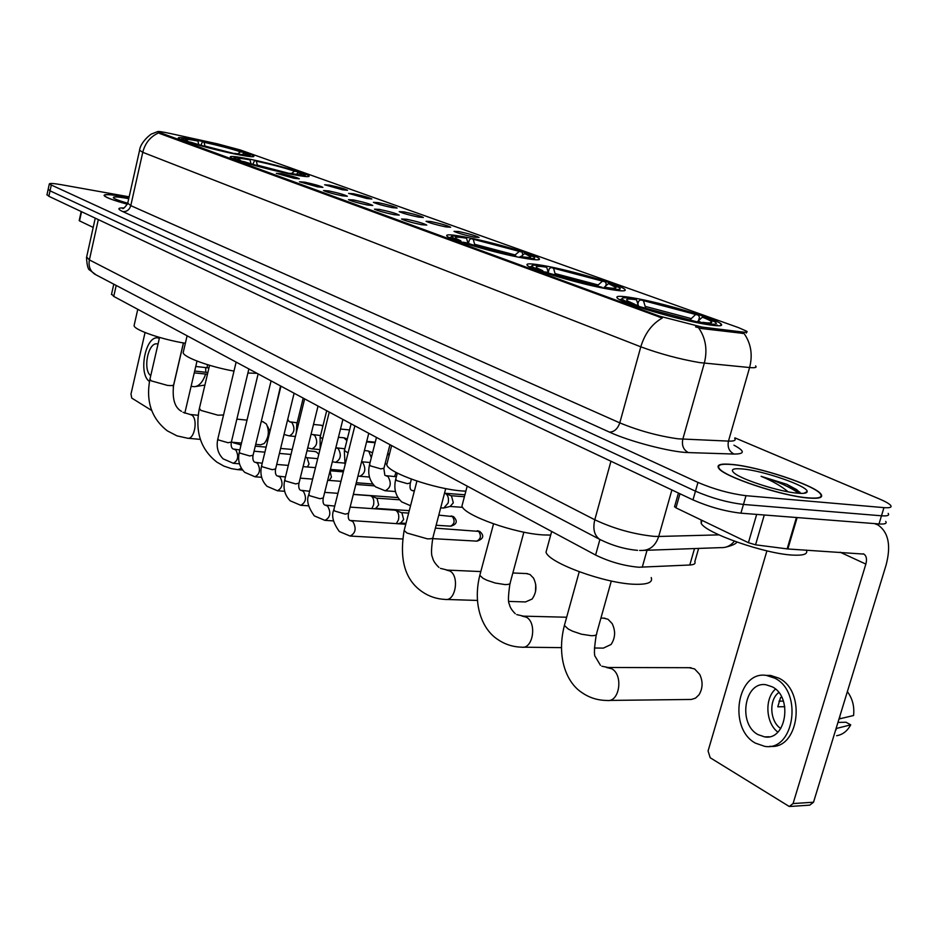 <?xml version="1.0" encoding="UTF-8"?>
<svg xmlns="http://www.w3.org/2000/svg" width="938" height="938" viewBox="0 0 938 938"><rect width="100%" height="100%" fill="white"/><g stroke="black" fill="none" stroke-linecap="round" stroke-linejoin="round"><path stroke-width="1.41" d="M235.532 154.125C248.464 156.693 254.573 157.361 253.858 156.154C252.428 153.961 220.02 144.921 197.437 140.36C184.188 137.687 177.798 136.948 178.255 138.144C179.17 140.196 212.738 149.588 235.532 154.125M609.301 289.267C621.753 291.378 626.912 291.39 624.802 289.303C620.358 284.742 571.16 270.414 544.075 265.677C531.06 263.379 525.456 263.261 527.273 265.348C530.521 269.581 582.052 284.683 609.301 289.267M522.794 257.985C535.457 260.225 540.909 260.412 539.151 258.536C535.586 254.62 490.68 241.664 464.462 236.892C451.284 234.477 445.433 234.207 446.898 236.083C449.466 239.729 496.39 253.33 522.794 257.985M290.944 174.163C303.9 176.684 309.915 177.27 309.024 175.934C307.265 173.46 272.641 163.728 249.274 159.097C235.977 156.458 229.646 155.802 230.291 157.115C231.452 159.437 267.377 169.567 290.944 174.163M706.619 324.442C718.743 326.389 723.538 326.213 721.017 323.891C715.448 318.521 661.114 302.54 633.173 297.897C620.405 295.728 615.129 295.81 617.345 298.132C621.472 303.091 678.561 320.01 706.619 324.442M458.717 231.534C469.082 233.75 475.871 235.719 479.072 237.443L474.276 237.126C464.65 235.098 457.896 233.175 454.015 231.358L458.717 231.534M430.87 221.532C441.012 223.701 447.614 225.612 450.662 227.254L445.808 226.902C436.358 224.897 429.792 223.033 426.087 221.298L430.87 221.532M404.09 211.906C414.033 214.052 420.459 215.904 423.366 217.475L418.454 217.077C409.179 215.107 402.777 213.289 399.248 211.636L404.09 211.906M378.331 202.655C388.086 204.765 394.347 206.559 397.114 208.06L392.154 207.626C383.056 205.68 376.806 203.921 373.43 202.338L378.331 202.655M353.532 193.756C363.1 195.819 369.209 197.578 371.847 198.997L366.84 198.528L348.584 193.392L353.532 193.756M329.648 185.173C339.028 187.213 344.985 188.913 347.506 190.273L342.476 189.781L324.654 184.774L329.648 185.173M406.576 219.246C416.976 221.462 423.706 223.42 426.767 225.097L421.654 224.733C411.981 222.693 405.275 220.793 401.534 219.023L406.576 219.246M379.585 209.42C389.774 211.601 396.328 213.501 399.236 215.107L394.066 214.696C384.58 212.692 378.061 210.839 374.485 209.151L379.585 209.42M353.661 199.982C363.639 202.127 370.018 203.968 372.796 205.492L367.579 205.047C358.269 203.077 351.914 201.283 348.49 199.665L353.661 199.982M328.722 190.906C338.501 193.017 344.715 194.799 347.365 196.265L342.1 195.784C332.967 193.838 326.764 192.091 323.504 190.543L328.722 190.906M304.709 182.171C314.312 184.247 320.374 185.982 322.895 187.377L317.595 186.861L299.457 181.773L304.709 182.171M281.599 173.753C291.003 175.805 296.924 177.493 299.339 178.818L294.004 178.279L276.288 173.319L281.599 173.753M698.634 548.413L694.824 561.663C695.762 563.644 694.085 564.758 689.793 565.004L638.719 567.232C623.84 565.872 609.466 561.803 595.595 555.038L113.733 296.408L111.587 293.993M702.058 327.081L659.391 316.129L157.619 131.742C157.549 131.085 161.887 131.695 170.657 133.583L217.604 143.889L240.351 149.986L738.722 327.702L746.777 331.278C747.879 332.24 746.519 332.486 742.708 332.04L702.058 327.081L701.647 328.558L695.562 326.881M808.685 498.055C819.366 498.875 823.458 497.55 820.949 494.068C815.04 485.321 758.865 466.737 732.203 464.451C720.912 463.395 716.386 464.638 718.637 468.179C723.022 476.457 781.975 496.179 808.685 498.055M128.94 197.73L121.928 196.37C109.91 194.295 103.966 194.025 104.095 195.573C105.677 197.519 113.451 200.404 127.427 204.214C113.662 200.415 105.994 197.578 104.435 195.655C104.306 194.119 110.18 194.389 122.081 196.441L128.928 197.766M755.559 365.937C757.154 367.508 755.16 368.048 749.603 367.544L699.666 362.596C679.804 359.195 660.176 353.943 640.795 346.826C644.852 333.459 652.004 323.856 662.263 318.041L159.73 133.524L157.619 131.742M48.178 189.206L50.042 190.836L695.468 491.172C711.625 498.125 727.63 502.545 743.459 504.445L881.486 515.794C887.43 516.228 889.646 515.419 888.157 513.391C889.646 515.419 887.43 516.228 881.486 515.794L743.459 504.445C727.63 502.545 711.625 498.125 695.468 491.172L50.042 190.836L48.178 189.206M158.581 132.938C150.443 136.526 145.167 142.975 142.764 152.308L640.795 346.826L619.784 422.874C638.813 430.706 658.265 436.029 678.151 438.832L728.474 441.106L749.603 367.544C752.862 354.834 751.021 343.484 744.08 333.506L701.647 328.558M129.139 196.828L61.134 184.669C53.208 183.309 49.257 183.109 49.292 184.094L697.966 482.425C714.158 489.319 730.174 493.74 746.003 495.686L883.959 507.634C889.904 508.091 892.12 507.329 890.608 505.324C889.107 503.624 885.355 501.49 879.352 498.934L734.876 437.847M47.006 194.635L48.858 196.288L692.983 499.895C709.105 506.919 725.086 511.351 740.914 513.18L879.012 523.943C884.956 524.342 887.184 523.51 885.695 521.434M732.59 464.615C721.404 463.571 716.925 464.802 719.153 468.308C723.503 476.504 781.835 496.014 808.275 497.867C818.851 498.688 822.896 497.375 820.41 493.927C814.583 485.274 758.971 466.878 732.59 464.615M701.143 519.957L701.155 523.24C705.27 532.995 765.514 554.077 793.161 555.12C803.866 555.624 808.239 553.959 806.281 550.114M771.364 487.924L764.318 485.872M800.782 493.388L796.62 489.589L786.736 484.289L761.093 476.316C772.595 481.077 781.589 486.247 788.061 491.817M797.628 493.189C803.901 493.716 807.079 493.177 807.161 491.582C808.263 486.224 763.391 470.665 742.45 468.953C732.813 468.121 730.104 469.516 734.325 473.151C742.017 479.787 780.064 491.899 797.628 493.189M761.093 476.316C777.778 481.499 790.335 487.162 798.754 493.282M786.736 484.289L799.973 492.298M679.968 493.763L675.97 507.845L748.418 542.703L756.673 514.411M874.544 523.592L877.956 524.963C888.556 532.256 891.241 545.682 886.035 565.239L813.527 802.225L809.752 805.156L790.359 806.446M766.909 550.864L708.073 750.986L710.207 757.752L789.304 806.516L793.067 803.561L865.856 564.09C867.134 559.236 866.478 555.906 863.886 554.088L787.85 548.976L755.547 544.814L748.418 542.703M675.97 507.845L674.633 506.45M757.986 734.595L764.693 736.905C786.372 740.844 793.02 696.887 772.244 686.827L766.041 684.763C744.444 680.918 737.538 723.866 757.986 734.595M836.637 735.72C842.641 734.712 847.331 731.089 850.707 724.84L846.017 722.237L837.939 722.436M769.817 746.285C798.859 750.154 806.739 691.376 778.927 678.174L770.614 675.43L766.018 675.383M774.823 678.186L766.51 675.442C737.162 670.224 727.712 728.392 755.43 743.142L764.681 746.343C794.193 751.725 803.163 691.693 774.823 678.186M847.366 691.623C852.49 698.517 854.553 706.478 853.568 715.518L838.994 718.977M839.569 718.965L839.979 715.776M783.394 701.108L778.95 701.167M835.301 731.054L836.673 728.404L850.707 724.84M778.775 692.537C768.644 699.83 769.793 721.545 780.756 728.521M781.858 697.45L780.592 697.462L777.79 706.806L784.813 706.689M775.48 689.09C764.4 698.634 765.678 722.881 777.825 732.109M128.729 198.692L126.079 198.199C116.5 196.558 112.337 196.499 113.58 197.988C115.257 199.278 119.958 201.013 127.662 203.194M609.032 700.428L691.376 699.455L695.539 698.13L699.009 694.788C702.843 688.386 703.078 681.574 699.689 674.363L694.601 668.923L689.043 667.704M547.182 547.909L546.022 552.189C548.624 562.941 605.432 583.682 634.92 584.28C647.642 584.609 653.071 582.381 651.207 577.574M622.363 299.175L619.725 299.656M637.887 303.865L638.59 301.286L640.455 299.855L698.587 315.25L699.431 317.396L698.54 320.55M717.769 325.779L717.124 324.994M638.602 306.351L636.492 299.761L633.408 298.636C625.494 297.452 621.73 297.51 622.093 298.8C622.609 299.855 625.775 301.532 631.579 303.806L630.922 304.381M706.373 324.407L706.08 323.563C715.671 324.865 718.52 324.278 714.615 321.781L705.54 317.736L702.363 317.196L697.286 321.757M636.492 299.761C627.487 298.46 624.673 298.941 628.05 301.204L634.956 304.381L631.579 303.806M698.587 315.25L640.455 299.855M706.08 323.563L702.738 322.355C709.21 323.247 712.2 323.118 711.708 321.98C711.086 320.948 707.967 319.354 702.363 317.196M634.956 304.381L635.647 306.046M689.829 319.999L695.41 314.711M643.538 300.981L645.696 308.192M701.202 323.469L702.738 322.355M699.22 323.082L698.962 322.367L638.461 306.327L637.899 306.82M638.461 306.327L698.962 322.367M594.364 648.006L603.357 648.111L611.072 644.488C615.351 637.992 615.715 631.028 612.174 623.606L607.965 619.221L603.509 618.154M462.856 502.616L461.942 506.063C463.9 515.384 515.361 533.71 543.911 534.953L550.688 535.082M530.908 266.591L529.724 266.884M548.296 272.301L549.199 268.889L550.876 267.506L605.385 281.904L606.253 283.968L605.737 285.856M548.449 272.876L546.69 267.248L543.946 266.263C535.68 264.938 531.647 264.856 531.834 266.04C532.186 266.896 534.73 268.256 539.479 270.132L538.846 270.66M609.407 289.279L609.172 288.564C619.092 290.041 622.34 289.666 618.928 287.427L608.445 283.569L603.31 288.142M546.69 267.248C537.462 265.817 534.308 266.111 537.24 268.139L542.785 270.719L539.479 270.132M605.385 281.904L550.876 267.506M609.172 288.564L606.218 287.497C613.065 288.529 616.313 288.517 615.973 287.474L608.445 283.569M542.785 270.719L543.489 272.29M597.166 285.856L602.255 281.353M553.619 268.502L555.507 275.115M604.987 288.47L606.218 287.497M602.372 287.954L602.173 287.333C582.392 283.335 563.539 278.352 545.588 272.36L545.048 272.817M545.588 272.36L602.173 287.333M614.589 632.118L614.589 634.534M508.795 601.422L525.491 601.95L532.092 599.054C536.642 592.57 537.111 585.593 533.523 578.101L529.993 574.49L526.37 573.564M387.453 461.977L386.749 464.767C388.203 472.904 435.197 489.273 462.786 490.996L465.858 491.195M450.217 237.431L449.419 237.619M468.425 243.493L469.34 239.94L470.853 238.615C489.155 242.414 506.262 246.929 522.161 252.134L522.794 255.066M466.28 242.778L467.945 243.036L466.514 238.229L464.064 237.337C455.505 235.895 451.26 235.708 451.307 236.786L457.51 240.163L456.9 240.656M523.181 258.056L522.994 257.446C533.136 259.064 536.712 258.865 533.722 256.848L524.623 253.553L520.953 256.59M466.514 238.229C457.123 236.693 453.699 236.822 456.243 238.651L460.757 240.761L457.51 240.163M522.161 252.134L470.853 238.615M522.994 257.446L520.356 256.484C527.496 257.633 530.967 257.727 530.756 256.778L524.623 253.553M460.757 240.761L461.449 242.239L462.751 242.321M514.376 255.558L519.089 251.572M473.315 239.507L474.956 245.545M519.359 257.329L520.356 256.484M516.275 256.719L516.111 256.18C496.964 252.24 479.248 247.562 462.962 242.156L462.457 242.567M462.962 242.156L466.221 242.754C480.725 247.55 496.483 251.712 513.473 255.23L516.111 256.18M535.727 584.456L535.516 591.772M318.779 454.309L316.54 452.046L314.582 451.471M183.485 351.328L183.156 352.747C183.825 357.366 210.206 366.957 233.996 371.096M252.838 164.349L254.573 160.504C271.105 164.103 285.387 167.843 297.405 171.736L298.038 172.955M250.997 163.822L250.047 159.882L248.289 159.237C239.202 157.525 234.5 157.056 234.183 157.83L237.466 159.706L236.939 160.105M291.941 174.362L291.835 173.964C302.306 175.875 306.574 176.109 304.627 174.656L298.519 172.58L296.232 174.339M250.047 159.882C240.456 158.1 236.482 157.865 238.1 159.167L240.468 160.304L237.466 159.706M297.405 171.736L294.544 171.162C283.792 167.691 271.059 164.349 256.344 161.148L254.573 160.504M291.835 173.964L289.959 173.296C297.698 174.714 301.637 175.066 301.755 174.374L298.519 172.58M240.468 160.304L241.031 161.359M291.413 173.553L294.544 171.162M256.344 161.148L257.399 165.639M247.902 373.019L257.047 373.324M285.539 173.049L285.457 172.698C268.245 168.981 253.541 165.123 241.347 161.125L240.925 161.442M241.347 161.125L244.349 161.723C255.253 165.276 268.327 168.711 283.581 172.017L285.457 172.698M255.711 444.366L260.612 444.811L264.188 443.522C268.819 437.565 269.546 431.046 266.357 423.976L262.863 421.701M134.322 324.525L134.064 325.697C134.509 330.059 162.028 339.556 185.361 343.273M200.896 145.273L202.479 141.697C218.531 145.214 232.143 148.779 243.305 152.378L243.821 153.351M198.786 144.663L197.953 141.028L196.335 140.442C187.19 138.672 182.418 138.144 182.031 138.847L184.786 140.442L184.27 140.817M236.622 154.348L236.54 153.996C247.022 155.966 251.407 156.283 249.696 154.958L244.138 153.117L242.145 154.618M197.953 141.028C188.386 139.211 184.305 138.894 185.724 140.079L187.717 141.04L184.786 140.442M243.305 152.378L240.503 151.815C230.525 148.591 218.378 145.425 204.097 142.283L202.479 141.697M236.54 153.996L234.828 153.386C242.661 154.852 246.671 155.274 246.87 154.641L244.138 153.117M187.717 141.04L188.163 141.861M237.713 153.914L240.503 151.815M204.097 142.283L205.023 146.41M230.385 153.046L230.314 152.73C213.63 149.095 199.63 145.425 188.327 141.732L187.928 142.037M188.327 141.732L191.258 142.33C201.365 145.613 213.817 148.884 228.602 152.12L230.314 152.73M267.471 426.204L269.968 431.339M394.652 510.143L396.106 510.553C398.498 512.418 399.283 515.513 398.462 519.816L396.34 523.662M401.147 512.594L401.945 512.875L403.645 519.546L400.69 523.017L397.782 523.756M369.9 495.674L371.26 496.061C373.559 497.867 374.309 500.892 373.512 505.125L371.788 508.584M376.314 498.113L377.053 498.383L378.682 504.902L375.798 508.337L374.145 508.748M354.869 488.299L353.708 492.884M330.024 470.993L331.431 477.184L329.215 480.408M306.984 457.709L309.048 464.052L307.347 466.983M304.24 461.942L303.22 466.069M444.53 493.13L445.585 493.494C448.153 495.393 449.009 498.57 448.153 503.026L443.756 508.044L440.684 507.868M445.198 493.318L451.471 495.944L453.324 502.815L450.158 506.426L444.659 507.821M396.012 472.377L394.593 476.598M367.555 450.861L368.74 451.201L371.319 457.685M343.871 437.8L346.884 440.626M321.007 425.207L322.871 426.18M81.547 211.707L79.531 220.864L93.202 227.43M197.015 361.071L184.809 413.166M145.062 332.533L130.98 394.054L131.754 398.087L151.675 410.469M173.202 387.124L183.473 342.956M207.849 372.538L194.682 371.014M159.354 338.301L158.135 337.973C145.601 334.96 137.898 373.84 149.447 381.473M208.94 367.942L195.749 366.477M195.843 366.524L195.995 365.421M207.11 367.848L207.462 364.671M205.668 367.684L205.832 372.304M194.014 373.863L194.354 372.867L207.45 374.262M191.082 386.386L194.67 386.691C199.243 386.034 202.889 381.86 205.621 374.168M158.018 344.07L157.326 343.906C148.251 341.69 142.482 369.724 150.737 375.728M647.044 550.266L642.249 567.256M742.708 332.04L742.298 333.482M159.894 132.821L159.73 133.524M659.391 316.129L659.109 317.126M599.91 539.502L595.595 555.038M694.507 548.566L689.793 565.004M116.206 285.445L113.733 296.408M122.808 211.601C126.782 211.847 129.432 209.854 130.781 205.633L619.784 422.874C617.65 428.924 614.191 431.996 609.43 432.101L122.808 211.601C117.203 208.94 117.602 207.72 124.015 207.943M127.732 203.136L130.781 205.633L142.764 152.308L139.598 150.244M698.634 327.854C705.751 338.172 707.639 349.944 704.309 363.17L682.805 439.207C681.586 445.491 683.462 449.959 688.422 452.585C671.315 452.327 629.656 441.517 609.43 432.101M733.938 445.187C745.007 451.108 745.042 454.062 734.032 454.051L688.422 452.585M51.227 185.372L48.858 196.288M697.966 482.425L692.983 499.895M746.003 495.686L740.914 513.18M883.959 507.634L879.012 523.943M734.032 454.051C729.131 451.506 727.278 447.192 728.474 441.106C734.091 441.282 736.166 440.391 734.7 438.433M86.636 257.035L89.38 259.896L594.798 519.769C613.851 528.704 633.56 534.226 653.927 536.348L658.722 536.466L671.889 489.953M610.955 461.226L594.798 519.769C592.664 528.868 594.27 535.387 599.628 539.327L600.906 540.018M621.284 466.104L95.547 218.296M639.657 550.454L641.264 550.465C649.682 550.536 655.51 545.869 658.722 536.466L718.93 534.871M637.594 550.348C624.954 549.269 612.303 545.599 599.628 539.327L94.82 274.213C90.107 270.976 88.301 266.204 89.38 259.896L98.314 219.598M644.594 550.348L720.747 547.628C726.153 547.898 730.702 545.752 734.395 541.179M95.254 218.155L86.495 257.68C87 265.454 88.09 269.605 89.79 270.132L96.028 274.846M840.131 552.212L865.856 564.09M797.148 517.565L787.85 548.976M793.067 803.561L813.527 802.225M787.146 548.906L796.432 517.506M764.271 515.009L755.547 544.814M611.295 581.009L596.697 633.209C597.178 634.885 595.419 635.73 591.409 635.718L581.408 634.182L572.567 631.192L568.311 629.058L564.383 625.47L564.817 623.911M606.452 667.469L611.74 668.759C623.7 675.02 619.467 702.843 606.933 700.452C597.694 700.381 589.369 697.766 581.947 692.607C566.845 682.981 556.164 657.585 564.383 625.47L579.227 571.781M638.344 305.237L635.143 304.838M691.036 318.533L645.403 306.433M702.14 322.789L697.978 321.042M523.861 532.174L510.307 582.381C510.694 583.928 508.842 584.644 504.75 584.55L495.147 583.002L486.928 580.247L483.07 578.336L479.81 575.334L480.15 574.079M522.126 616.102L526.394 617.204C537.204 622.832 533.007 649.436 521.669 647.173C512.781 646.939 504.75 644.324 497.574 639.341C482.273 629.398 472.424 604.705 479.81 575.334L493.54 523.885M548.32 272.372L543.243 271.739M598.034 284.929L555.249 273.615M605.819 287.814L604.213 287.157M445.714 488.592L433.075 536.958C433.379 538.377 431.457 538.998 427.306 538.822L406.904 533.007L404.161 530.462L404.43 529.454M446.406 570.046L449.888 571.008C459.714 576.073 455.575 601.563 445.292 599.429C436.709 599.054 428.959 596.462 422.018 591.644C405.122 580.012 399.178 559.623 404.161 530.462L416.918 481.065M515.009 254.925L474.745 244.29M223.549 414.971L217.968 415.194L200.908 410.41L199.407 408.37M241.453 468.379L237.806 469.657L231.44 468.648L223.865 466.092L216.913 462.153C200.779 449.49 194.905 431.738 199.29 408.886L209.561 365.304M240.034 444.8L241.031 444.987M289.713 173.542L257.305 165.123M183.391 342.945L173.718 384.533C173.776 385.53 171.713 385.811 167.527 385.412L151.253 380.863L149.951 379.104M189.945 414.455L191.551 414.971C198.305 418.348 194.623 439.899 187.588 438.234L176.942 435.853L167.316 430.847C151.593 418.559 145.765 401.464 149.857 379.538L159.554 337.422M234.559 153.668L204.965 146.058M477.043 541.156C483.539 538.881 484.454 535.657 479.799 531.471L478.427 531.025C481.522 535.645 480.948 539.022 476.68 541.132L432.653 538.623M368.763 433.286L348.584 513.227L345.348 514.153L334.737 511.046L333.869 509.533M351.082 520.848L352.817 521.458C356.604 528.305 355.701 533.171 350.097 536.044L339.357 531.553C333.096 522.876 331.22 515.689 333.752 510.002L354.869 425.84M477.266 530.72L478.427 531.025M450.803 526.183C456.958 524.307 457.885 521.141 453.57 516.686L452.198 516.24C455.176 520.754 454.613 524.072 450.486 526.159L436.135 525.268M342.898 419.415L323.317 497.879L320.046 498.746L309.681 495.721L308.86 494.303M325.978 505.476L327.62 506.051C331.255 512.758 330.352 517.518 324.935 520.367L314.312 515.888C308.145 507.329 306.28 500.282 308.754 494.748L329.261 412.087M451.119 515.947L452.198 516.24M318.041 406.06L299.011 483.117L295.728 483.938L285.574 480.971L284.8 479.658M301.837 490.691L303.361 491.242C306.855 497.785 305.976 502.475 300.735 505.289L290.229 500.822C284.753 495.299 282.913 488.381 284.706 480.068L304.639 398.873M294.11 393.221L275.62 468.918L272.313 469.68L262.37 466.796L261.655 465.565M278.586 476.457L280.016 476.973C283.37 483.387 282.514 487.983 277.425 490.773L267.037 486.306C261.643 480.877 259.826 474.089 261.561 465.928L280.943 386.151M271.082 380.863L253.084 455.235L249.766 455.962L240.022 453.124L239.354 451.975M256.18 462.739L257.528 463.231C260.752 469.504 259.908 474.018 254.984 476.785L244.689 472.33C239.389 466.983 237.584 460.312 239.272 452.315L258.126 373.91M248.875 368.951L231.369 442.056L228.04 442.724L218.484 439.957L217.851 438.878M234.582 449.513L235.848 449.982C238.944 456.126 238.111 460.57 233.339 463.302L223.15 458.858C217.933 453.582 216.139 447.027 217.78 439.195L236.13 362.103M411.372 479.119L410.398 482.906L407.385 483.668L396.751 480.596L395.742 479.13M412.591 490.68L413.998 491.078M389.962 444.671L383.97 468.179L380.934 468.894L370.522 465.893L369.584 464.521M386.35 475.918L387.922 476.457C391.756 483.129 390.818 487.901 385.119 490.762L375.493 486.822C369.513 481.182 367.508 473.878 369.478 464.931L376.455 437.413M348.057 452.984L344.422 450.475M361.564 461.777L362.572 462.235C366.254 468.766 365.339 473.432 359.829 476.27L357.976 476.012M322.602 438.914L320.198 436.944M336.789 448.047L338.172 448.54C341.713 454.918 340.811 459.514 335.476 462.317L332.333 461.742M298.143 425.313L296.865 423.906M313.362 434.869L314.664 435.338C318.064 441.587 317.173 446.101 312.002 448.88L307.711 447.895M274.646 412.075L274.377 411.336M290.768 422.17L291.988 422.616C295.259 428.736 294.391 433.168 289.385 435.912L284.026 434.482M538.846 259.685L539.151 258.536M308.883 176.52L309.024 175.934M720.513 325.662L721.017 323.891M746.507 332.204L746.261 333.072M113.791 284.179L111.458 294.555M123.488 208.142L122.526 208.306C122.901 209.338 124.602 207.779 127.615 203.652L139.516 150.619C140.196 142.283 151.358 133.384 152.108 133.782L157.572 131.625M49.292 184.094L46.923 194.975M736.987 542.117C735.627 544.052 731.617 545.799 724.945 547.335M701.155 523.24L701.987 520.356M803.878 493.306L807.161 491.582M874.884 523.615L875.494 523.885M863.288 553.807L863.886 554.088M674.516 506.848L678.432 493.036M769.101 736.764L764.693 736.905M770.614 675.43L766.51 675.442M600.461 665.323L595.36 656.764C593.883 655.533 594.188 648.205 596.251 634.803M601.856 666.215L608.164 667.493L690.989 667.704M546.022 552.189L551.673 531.459M622.093 298.8L620.194 299.902M710.031 322.918L711.708 321.98M515.255 613.675C511.831 610.31 509.885 607.167 509.404 604.248C507.974 602.606 508.161 595.736 509.955 583.659M516.721 614.589L523.404 616.149L566.658 617.227M600.93 618.095L604.928 618.189M461.942 506.063L467.194 486.119M531.834 266.04L530.087 267.072M614.66 288.236L615.973 287.474M523.216 647.197L561.393 647.63M438.925 567.408C435.091 563.691 432.934 560.303 432.453 557.219C431.105 555.237 431.222 548.824 432.805 538.002M440.438 568.346L447.367 570.093L480.819 571.57M512.84 572.977L527.426 573.61M386.749 464.767L391.638 445.573M451.307 236.786L449.689 237.748M529.712 257.387L530.756 256.778M446.429 599.464L477.395 600.437M233.199 442.724L241.054 444.893M255.277 446.171L266.122 447.133M280.626 448.434L292.21 449.466M306.996 450.791L314.992 451.506M183.156 352.747L187.108 335.792M234.183 157.83L232.952 158.581M305.084 175.406L305.729 176.485M238.252 469.692L242.59 470.032M181.503 411.36C174.714 407.62 172.088 398.826 173.612 384.979M183.051 412.321L190.238 414.49L198.153 415.276M236.868 419.122L247.011 420.13M261.233 421.537L263.168 421.737M134.064 325.697L137.78 309.317M182.031 138.847L180.882 139.551M250.071 155.579L250.727 156.658M187.94 438.257L200.333 439.383M232.436 442.267L241.488 443.088M268.28 438.257L266.204 440.93M405.767 524.26L349.897 520.461M479.799 531.471L435.384 528.141M348.455 513.707C348.033 516.885 348.338 518.995 349.358 520.015M350.531 536.067L402.519 538.987M334.737 506.074L324.712 505.054M350.12 507.118L395.015 510.166M401.616 512.723L395.66 510.331M453.57 516.686L438.785 515.126M408.651 513.098L401.347 512.605M323.2 498.324C322.778 501.396 323.106 503.495 324.161 504.609M325.322 520.391L333.459 520.895M406.002 523.369L400.608 523.041M309.61 491.254L300.488 490.234M324.689 492.368L337.926 493.329M353.321 494.455L370.24 495.698M376.759 498.23L370.838 495.85M399.588 499.802L376.501 498.137M298.905 483.527C298.495 486.552 298.835 488.639 299.926 489.788M301.075 505.312L308.579 505.817M409.285 510.647L375.716 508.361M285.457 476.996L277.156 475.965M300.242 478.146L312.624 479.119M327.702 480.291L340.94 481.323M374.45 485.872L355.854 484.43M275.526 469.293C275.115 472.213 275.479 474.288 276.593 475.519M277.73 490.797L284.66 491.289M397.97 497.597L353.345 494.326M262.218 463.231L254.679 462.223M276.71 464.439L288.306 465.4M303.08 466.62L315.473 467.652M343.32 471.861L330.082 470.77M253.002 455.587C252.603 458.459 252.979 460.523 254.116 461.766M255.253 476.809L261.643 477.301M372.82 484.02L356.276 482.73M239.835 449.97L233.011 448.974M254.057 451.213L264.903 452.163M279.407 453.429L290.991 454.438M307.359 457.814L305.448 457.029M317.712 458.647L307.148 457.732M231.287 442.373C230.9 445.175 231.276 447.215 232.448 448.516M233.585 463.325L239.471 463.806M343.66 470.489L330.422 469.399M397.302 473.057L395.637 479.564C393.585 488.71 395.601 496.143 401.687 501.877L410.551 505.734M411.172 489.999C410.07 489.214 409.777 486.998 410.281 483.351M411.712 490.398L414.408 490.82M464.404 496.718L450.897 495.698M462.657 507.341L450.064 506.45M384.838 475.203L383.865 468.59M385.389 475.613L396.364 476.739M385.483 490.785L395.461 491.535M464.92 494.795L445.093 493.271M351.105 423.812L344.328 450.85L345.055 464.943M361.576 461.766L370.1 462.504M385.084 463.806L386.948 463.97M360.145 476.293L369.455 477.043M326.705 410.715L320.116 437.284L320.139 448.868M335.827 447.766L344.844 448.786M364.401 450.58L367.813 450.885M372.562 452.796L368.411 451.049M389.282 454.813L387.429 454.649M335.757 462.34L344.434 463.079M303.197 398.099L296.795 424.234L296.302 432.84M312.166 434.482L320.538 435.56M338.442 437.284L344.094 437.823M347.271 439.09L344.656 437.976M375.106 442.713L366.582 441.904M312.26 448.892L319.952 449.595M389.493 453.969L387.64 453.804M372.644 452.444L371.436 452.327M280.544 385.94L273.673 416.05M288.951 421.338L287.755 419.263M289.514 421.76L297.135 422.815M313.491 424.457L321.218 425.231M322.942 425.875L321.746 425.371M349.569 429.944L340.494 429.041M289.608 435.936L295.4 436.487M374.883 442.15L366.723 441.376M79.202 220.618L81.196 211.542M159.39 338.137L158.135 337.973M204.906 385.061L195.725 386.515"/></g></svg>
